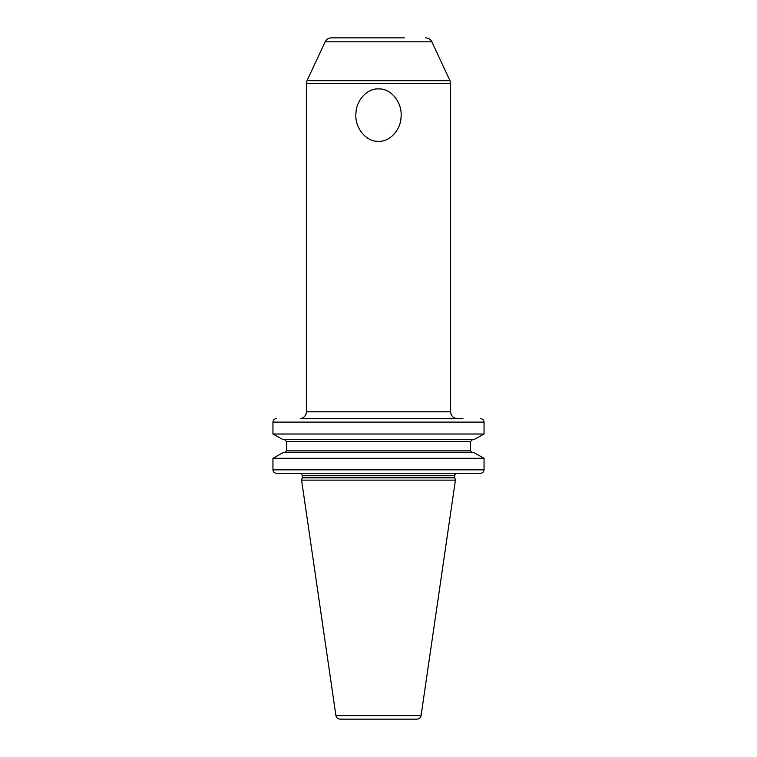 <?xml version="1.0" encoding="UTF-8"?>
<svg xmlns="http://www.w3.org/2000/svg" width="757" height="757" viewBox="0 0 757 757"><rect width="100%" height="100%" fill="white"/><g stroke="black" fill="none" stroke-linecap="round" stroke-linejoin="round"><path stroke-width="1.14" d="M300.548 418.678L462.953 418.678M300.548 473.305L302.27 475.339L454.73 475.339C454.039 475.264 454.72 474.582 456.793 473.276L276.504 473.276C274.337 473.068 273.145 471.923 272.946 469.842L272.946 458.297L283.194 452.591L272.946 458.297L484.054 458.297L473.806 452.591L484.054 458.297L484.054 469.842C483.855 471.923 482.663 473.068 480.496 473.276L462.953 473.276M276.504 418.678C274.337 418.886 273.145 420.031 272.946 422.113L272.946 434.007L283.194 439.713L272.946 434.007L484.054 434.007L473.806 439.713L484.054 434.007L484.054 422.113C483.855 420.031 482.663 418.886 480.496 418.678M284.613 439.713L286.411 441.426L286.411 450.869L284.613 452.591M473.806 439.713L283.194 439.713M472.387 452.591L470.589 450.869L286.411 450.869L286.411 441.426L470.589 441.426L472.387 439.713M456.793 473.276L402.535 473.276M480.496 473.276L276.504 473.276M413.152 473.276L417.448 473.276M402.97 473.276L407.275 473.276M302.194 477.847L301.579 480.146L455.421 480.146L454.806 477.847L302.194 477.847L302.27 475.339M335.919 715.62L421.081 715.62C420.589 717.806 419.236 718.98 417.003 719.15L339.997 719.15C337.764 718.98 336.411 717.806 335.919 715.62L301.579 480.146M378.5 719.15L345.873 719.15M425.633 37.85C428.481 37.964 430.553 39.288 431.859 41.815L325.141 41.815C326.447 39.288 328.519 37.964 331.367 37.85L404.257 37.85M378.5 141.294C366.085 142.117 354.323 127.422 355.96 113.162C356.197 100.236 367.391 88.2 378.5 88.929C390.915 88.115 402.677 102.81 401.04 117.061C400.803 129.996 389.618 142.032 378.5 141.294M283.194 452.591L473.806 452.591M470.589 450.869L470.589 441.426M300.548 418.602C304.163 417.769 306.112 415.508 306.386 411.808L450.614 411.808C451.021 415.981 453.311 418.271 457.483 418.678M484.054 422.113L272.946 422.113M302.27 477.307L454.73 477.307L454.73 475.339M431.859 41.815L449.97 80.658L307.03 80.658L306.386 83.554L306.386 411.808M306.386 83.554L450.614 83.554L449.97 80.658M272.946 469.842L484.054 469.842M454.73 477.307L454.806 477.847M421.081 715.62L455.421 480.146M325.141 41.815L307.03 80.658M450.614 83.554L450.614 411.808"/></g></svg>
